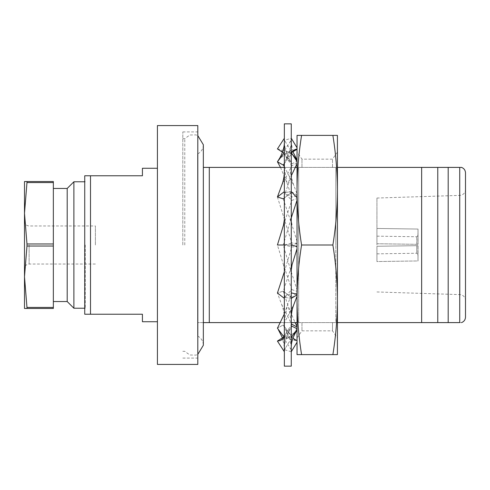 <?xml version="1.0" encoding="UTF-8"?>
<svg xmlns="http://www.w3.org/2000/svg" width="490" height="490" viewBox="0 0 490 490"><rect width="100%" height="100%" fill="white"/><g stroke="black" fill="none" stroke-linecap="round" stroke-linejoin="round"><path stroke-width="0.37" stroke-dasharray="2.45 1.84" d="M297.038 328.435L297.038 326.297L297.038 328.435L291.268 337.432L291.268 335.656L283.226 324.944L291.268 335.656L291.268 351.734L291.268 245L291.268 366.152M284.347 366.152L284.347 245L291.807 246.929L297.038 246.715L297.038 248.706L297.038 246.715M297.038 299.807L297.038 299.819C297.124 281.536 298.643 263.271 301.583 245C298.643 226.729 297.124 208.464 297.038 190.194C297.124 171.923 298.643 153.652 301.583 135.387L297.038 135.387L297.038 299.807C297.124 318.077 298.643 336.348 301.583 354.613L297.038 354.613L297.038 299.807M337.42 322.598L332.496 322.598L332.496 330.848L332.496 322.598L335.809 322.598L335.809 245L335.809 322.598L421.651 322.598L421.651 167.402L337.42 167.402M332.882 245C335.822 263.271 337.334 281.536 337.42 299.807L337.42 135.387L332.882 135.387C335.822 153.652 337.334 171.923 337.42 190.194L337.42 190.194C337.334 208.464 335.822 226.729 332.882 245L301.583 245M197.586 153.958L197.586 336.042L197.586 153.958C201.261 151.974 203.185 148.899 203.344 144.734L203.344 322.598L197.807 322.598L197.807 335.577L197.807 322.598L301.969 322.598L301.969 330.848L301.969 322.598L298.655 322.598L298.655 245L298.655 322.598L297.038 322.598M24.5 245L24.5 268.655L24.5 245M53.349 245L53.349 301.54L53.349 245M67.191 301.54L67.191 188.46M73.886 308.228L73.886 181.772M85.248 245L85.248 308.228L85.248 245M95.391 245L95.391 225.964L95.391 245M209.291 322.598L209.291 167.402L209.291 245L209.291 167.402L203.344 167.402M297.038 167.402L209.346 167.402L209.346 322.598L209.291 167.402M465.5 317.116L465.5 172.884M421.651 322.598L459.73 322.598C462.327 322.598 462.327 322.598 459.73 322.598L459.73 167.402L421.651 167.402M448.191 322.598L448.191 167.402M437.766 322.598L437.766 167.402M376.939 245L376.939 198.04L376.939 245M184.773 245L184.773 138.695L184.773 245M182.807 245L182.807 131.92L182.807 245M142.425 321.728L142.425 314.231L90.503 314.231L90.503 175.769L142.425 175.769L142.425 168.272M157.425 364.425L157.425 125.575M197.807 364.425L197.807 125.575M84.733 245L84.733 181.251L84.733 245M335.809 245L335.809 167.402L335.809 245M298.655 167.402L298.655 245L298.655 167.402L301.969 167.402L298.655 167.402M284.347 167.402L295.054 167.402M291.268 322.598L280.507 322.598M332.496 322.598L301.969 322.598L332.496 322.598M332.496 167.402L301.969 167.402L335.809 167.402L332.496 167.402L332.496 159.152L332.496 167.402M460.38 167.402L459.73 167.402M90.503 314.231L84.733 314.231L84.733 175.769L90.503 175.769M157.425 245L157.425 168.272L157.425 245M376.939 261.55L376.939 246.262L376.939 261.55L376.939 246.262L376.939 261.55L418.025 260.943L417.927 254.408L416.757 253.25L416.757 245.674L417.927 245.655L418.025 260.943L418.025 245.655L418.025 260.943L376.939 261.55M376.939 243.738L376.939 228.45L376.939 243.738L376.939 228.45L376.939 243.738L418.025 244.345L416.757 244.326L416.757 236.75L417.927 235.592L417.927 244.345L418.025 229.057L418.025 244.345L418.025 229.057L417.927 235.592L416.757 236.75L416.757 244.326L418.025 244.345L376.939 243.738M376.939 246.262L418.025 245.655L376.939 246.262L416.757 245.674L416.757 253.25L417.927 254.408L417.927 245.655L376.939 246.262M209.346 322.598L209.346 167.402M197.807 167.402L197.807 154.424L197.807 167.402M197.586 245L197.586 154.424L197.586 245M26.975 181.539L53.349 181.539L53.349 182.568L26.975 182.568L26.975 181.539L24.5 181.539L24.5 213.266L26.975 243.971L53.349 243.971L53.349 182.568M53.349 246.029L26.975 246.029L24.5 276.734L26.975 308.461L53.349 308.461L53.349 243.971M26.975 246.029L26.975 243.971M26.975 182.568L24.5 213.266L24.5 308.461L26.975 308.461M26.975 307.432L53.349 307.432M376.939 253.838L416.757 253.25L376.939 253.838M376.939 228.45L418.025 229.057L376.939 228.45M376.939 236.162L416.757 236.75L376.939 236.162M332.882 135.387L301.583 135.387M332.882 354.613L337.42 354.613L337.42 299.807C337.334 318.077 335.822 336.348 332.882 354.613L301.583 354.613M297.038 341.016L297.038 342.216L297.038 340.697L297.038 341.016L295.237 340.519L287.385 337.947L291.807 337.573L292.94 338.247M297.038 289.798L297.038 292.297L297.038 289.798L290.484 269.537L291.268 274.964L291.268 298.367L297.038 292.297M297.038 241.294L297.038 243.487L297.038 241.294L292.065 225.29L291.268 219.906L291.268 245L291.415 138.499M297.038 193.783L297.038 195.663L297.038 193.783L294.012 185.882C292.199 181.404 291.287 176.633 291.268 171.567L291.268 191.633L297.038 195.081M297.038 159.991L297.038 161.265L297.038 159.991L291.268 152.568L291.268 140.018L283.226 152.69L288.12 152.053L292.836 154.883M297.038 148.985L297.038 149.303M297.038 163.703L297.038 161.565L297.038 163.703M297.038 200.202L297.038 197.703L297.038 200.202M297.038 296.217L297.038 294.337L297.038 296.217M284.237 337.757L288.12 337.947L297.038 330.009L297.038 328.735L297.038 329.948M301.969 167.402L301.969 159.152L301.969 167.402M291.268 349.676L283.226 337.31M284.347 337.641L290.203 329.231L291.807 326.132M284.065 351.305L284.347 335.656L291.268 326.873M295.237 340.519L285.48 329.47L283.226 324.944L277.426 328.208L283.226 324.944L294.012 304.118M284.347 313.943L291.807 292.959M277.426 328.208L284.347 337.432L284.347 297.338L291.268 293.302M297.038 243.487L291.268 245L277.426 245L283.551 265.053L291.807 289.615L284.347 297.338L284.347 318.69C284.322 313.637 283.416 308.878 281.621 304.419L277.426 293.038L283.226 291.152L277.426 293.038L284.347 298.367L284.347 245L284.347 297.338L291.268 298.367L291.268 297.338L283.226 291.152L288.61 307.279L291.268 321.997L291.268 297.338L283.226 291.152L292.065 264.71M284.347 271.766L291.807 246.929M291.268 123.847L291.268 245L283.226 245L291.268 217.897M283.551 224.947L291.807 200.386L297.038 198.64M284.347 197.985L291.268 192.662L283.226 198.848L277.426 196.962L284.347 191.633L284.347 245L284.347 192.662L291.807 200.386M292.065 225.29L283.226 198.848L291.268 175.818M281.621 185.581L291.807 165.798L297.038 162.98M284.347 163.568L291.268 154.344L283.226 165.057L277.426 161.792L284.347 152.568L284.347 192.662L284.347 154.344L291.807 165.798M283.226 165.057L285.48 160.53L291.268 152.28M278.351 160.273L287.385 152.053L291.311 152.237M291.268 140.018L291.268 138.272L284.347 140.324L284.347 138.26L284.347 154.344L284.347 140.042L291.807 152.427M291.268 140.324L289.345 143.282M277.426 148.917L280.323 149.444L290.203 160.769L291.807 163.868L297.038 161.265M283.226 152.69L282.461 152.194M284.347 152.568L284.347 154.344L291.807 163.868M284.347 166.557L294.012 185.882M291.268 152.568L284.347 154.344L291.268 152.568L291.268 171.567M280.507 167.402L287.011 182.997L291.807 197.041L297.038 195.663M284.347 191.633L284.347 192.662L291.807 197.041M291.268 191.633L284.347 192.662L291.268 191.633L291.268 219.906M277.426 196.962L291.807 243.071L297.038 243.285M290.484 269.537L283.226 245L277.426 245L284.347 245L291.807 243.071M284.347 123.847L284.347 245L291.268 245L291.268 274.964M291.807 289.615L297.038 291.36M288.61 307.279L295.054 322.598M291.268 321.997L291.268 337.432L284.347 335.656L291.268 325.097M281.621 304.419L291.268 323.48M284.347 318.69L284.347 349.958L291.807 337.573M291.268 351.734L284.347 349.676L284.347 351.728M282.546 335.031L287.385 337.947M291.268 298.367L284.347 297.338L284.347 298.367M291.268 337.432L284.347 335.656L284.347 337.432M284.347 245L291.268 245M29.118 245L29.118 264.036L29.118 245M459.914 245L459.914 294.613L459.914 245M297.038 337.886L301.969 330.848L332.496 330.848L337.42 337.886M95.391 264.036L29.118 264.036C26.338 264.288 24.8 265.825 24.5 268.655M84.733 308.228L85.248 308.228L84.733 308.749M24.5 221.345C24.8 224.175 26.338 225.712 29.118 225.964L95.391 225.964M376.939 291.96L459.914 294.613C463.32 295.041 465.182 296.964 465.5 300.382M376.939 198.04L459.914 195.388C463.32 194.959 465.182 193.036 465.5 189.618M197.586 336.042C201.261 338.026 203.185 341.101 203.344 345.266M182.807 351.305L184.773 351.305L189.795 354.999L196.031 355.103L197.807 354.386M182.807 131.92L197.807 131.92M84.733 181.772L85.248 181.772L84.733 181.251M182.807 358.08L197.807 358.08M182.807 138.695L184.773 138.695L189.795 135.001L196.031 134.897L197.807 135.614M337.42 152.114L332.496 159.152L301.969 159.152L297.038 152.114M291.268 349.983L289.345 346.718M288.12 337.947L280.323 340.556M284.347 348.323C284.555 342.204 286.509 335.846 290.203 329.231M284.347 321.759L287.011 307.003M284.347 274.633L285.131 269.2M290.484 220.463L291.268 215.037M288.61 182.721L291.268 168.003M285.48 160.53C288.984 154.368 290.913 148.06 291.268 141.604M295.237 149.481L287.385 152.053M284.347 140.042L285.958 142.804M292.94 151.753L291.268 142.909M288.12 152.053L280.323 149.444M284.347 141.677C284.555 147.796 286.509 154.154 290.203 160.769M284.347 168.242L287.011 182.997M284.347 215.367L285.131 220.8M284.347 270.437L283.551 265.053M285.48 329.47C288.984 335.632 290.913 341.94 291.268 348.396M284.347 347.196L282.461 337.806M284.347 349.958L285.958 347.196"/><path stroke-width="0.73" d="M291.268 366.152L291.268 123.847L284.347 123.847L284.347 366.152L291.268 366.152M332.882 245C335.822 226.729 337.334 208.464 337.42 190.194L337.42 299.807C337.334 281.536 335.822 263.271 332.882 245L301.583 245C298.643 263.271 297.124 281.536 297.038 299.807L297.038 299.807C297.124 318.077 298.643 336.348 301.583 354.613L297.038 354.613L297.038 190.194C297.124 208.464 298.643 226.729 301.583 245M332.882 354.613C335.822 336.348 337.334 318.077 337.42 299.807L337.42 354.613L301.583 354.613M53.349 188.46L67.191 188.46L67.191 301.54L73.886 308.228L84.733 308.228M67.191 188.46L73.886 181.772L73.886 308.228M53.349 182.568L53.349 181.539L26.975 181.539L26.975 182.568L53.349 182.568L53.349 243.971L26.975 243.971L24.5 213.266L24.5 276.734L26.975 246.029L53.349 246.029L53.349 307.432L26.975 307.432L26.975 308.461L53.349 308.461L53.349 307.432M26.975 243.971L26.975 246.029M53.349 243.971L53.349 246.029M203.344 167.402L209.291 167.402L209.291 322.598L203.344 322.598L203.344 345.266L203.344 144.734L197.807 135.614M209.291 167.402L209.291 322.598M337.42 167.402L448.191 167.402L448.191 322.598L337.42 322.598M448.191 167.402L459.73 167.402C462.327 167.402 462.327 167.402 459.73 167.402L459.73 322.598C462.327 322.598 462.327 322.598 459.73 322.598L448.191 322.598M460.38 167.402L461.531 167.402C464.03 168.376 465.353 170.208 465.5 172.884L465.5 317.116C465.353 319.792 464.03 321.624 461.531 322.598M157.425 168.272L142.425 168.272L142.425 175.769L90.503 175.769L90.503 314.231L142.425 314.231L142.425 321.728L157.425 321.728M157.425 245L157.425 364.425L197.807 364.425L197.807 125.575L157.425 125.575L157.425 245M90.503 175.769L84.733 175.769L84.733 314.231L90.503 314.231M421.651 167.402L421.651 322.598M209.346 167.402L284.347 167.402M295.054 167.402L297.038 167.402M297.038 322.598L291.268 322.598M280.507 322.598L209.346 322.598M437.766 167.402L437.766 322.598M26.975 181.539L24.5 181.539L24.5 213.266L26.975 182.568M26.975 307.432L24.5 276.734L24.5 308.461L26.975 308.461M297.038 135.387L301.583 135.387C298.643 153.652 297.124 171.923 297.038 190.194L297.038 135.387M332.882 135.387L337.42 135.387L337.42 190.181C337.334 171.923 335.822 153.652 332.882 135.387L301.583 135.387M291.311 152.237L291.807 152.427L297.038 149.303L297.038 148.985L295.237 149.481L291.268 152.28M284.347 337.641L280.323 340.556L277.426 341.083L283.226 337.31L284.237 337.757M297.038 329.948L291.268 337.432M291.268 326.873L291.807 326.132L297.038 328.735M277.426 341.083L284.347 351.74M291.268 318.433C291.287 313.367 292.199 308.596 294.012 304.118L297.038 296.217M297.038 294.919L291.268 298.367M291.268 293.302L291.807 292.959L297.038 294.337M284.347 337.432L277.426 328.208L284.347 313.943M291.268 270.094L292.065 264.71L297.038 248.706M297.038 246.513L291.268 245M284.347 298.367L277.426 293.038L284.347 271.766M291.268 217.897L297.038 200.202M297.038 197.703L291.268 191.633M284.347 245L277.426 245L283.551 224.947L284.347 219.563M291.268 175.818L297.038 163.703M297.038 161.565L291.268 152.568M284.347 197.985L283.226 198.848L277.426 196.962L281.621 185.581C283.416 181.122 284.322 176.363 284.347 171.31M277.426 196.962L284.347 191.633M297.038 147.784L291.415 138.499M284.347 163.568L283.226 165.057L277.426 161.792L278.351 160.273C281.076 156.377 284.353 148.911 284.347 142.804M280.507 167.402L277.426 161.792L284.347 152.568M292.836 154.883L297.038 159.991L292.94 151.753M282.461 152.194L277.426 148.917L284.065 138.695M283.226 165.057L284.347 166.557M295.054 322.598L297.038 326.297M291.268 323.48L291.807 324.202L297.038 327.02M291.268 325.097L291.807 324.202M297.038 342.216L291.268 351.734M292.94 338.247L297.038 340.697M277.426 328.208L282.546 335.031M53.349 301.54L67.191 301.54M197.807 354.386L203.344 345.266M73.886 181.772L84.733 181.772M297.038 330.021C293.057 336.655 291.134 342.345 291.268 347.091M282.461 337.806L278.351 329.727"/></g></svg>
